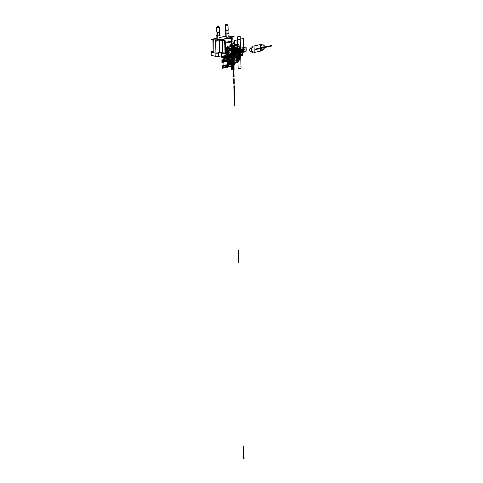 <?xml version="1.0" encoding="UTF-8"?>
<svg xmlns="http://www.w3.org/2000/svg" width="483" height="483" viewBox="0 0 483 483"><rect width="100%" height="100%" fill="white"/><g stroke="black" fill="none" stroke-linecap="round" stroke-linejoin="round"><path stroke-width="0.72" d="M221.588 40.566L224.655 41.037L225.042 53.124M222.778 53.076L222.536 41.091L219.27 40.584M212.888 39.612L213.13 51.856M234.684 54.621L235.952 54.814L233.857 55.273M225.79 57.048L223.665 57.519L221.431 57.175M215.261 56.227L218.594 56.74M222.041 57.229L218.539 56.632L221.377 57.066L221.25 53.106L221.196 57.139L226.026 57L221.093 57.024L226.122 56.891L233.694 55.225L233.899 51.283L226.279 52.961L226.11 57.187L224.293 57.38M230.602 38.495L232.8 38.833L232.812 39.208M233.035 46.066L233.204 51.433M233.138 51.452L232.897 39.226L227.632 38.417M225.881 30.501L227.372 30.52M226.147 33.581L226.159 33.925C227.722 33.943 228.266 33.798 227.795 33.502C228.35 33.816 227.807 33.955 226.159 33.925C227.722 33.943 228.266 33.798 227.795 33.502C228.266 33.798 227.722 33.943 226.159 33.925L226.008 30.52L226.159 33.925L225.796 33.768L225.639 30.363L225.796 33.768L226.159 33.925L226.008 30.52L226.159 33.925L225.796 33.768M228.157 33.532L228.797 33.629L227.022 34.088L225.156 33.804L225.79 33.641M228.018 36.859C228.622 37.173 228.03 37.3 226.237 37.251C228.03 37.3 228.622 37.173 228.018 36.859C228.622 37.173 228.03 37.3 226.237 37.251L225.839 37.088L225.688 33.774L226.086 33.943C227.879 33.973 228.477 33.822 227.867 33.484C228.381 33.81 227.783 33.961 226.086 33.943L226.237 37.318L226.086 33.943C227.783 33.961 228.381 33.81 227.867 33.484C228.381 33.81 227.783 33.961 226.086 33.943L225.688 33.774L226.086 33.943L226.237 37.251L226.086 33.943L225.688 33.774L225.839 37.143M228.362 35.827L234.17 36.714L217.658 40.349L211.174 39.352L214.772 38.706M225.796 36.134L219.56 37.505L226.098 36.303M214.923 38.525L214.011 38.96L213.74 39.86L215.569 39.896L213.74 39.866L215.587 40.143L219.24 39.763L215.587 40.143L213.74 39.866L216.173 40.119L215.587 40.143L215.931 52.955L215.587 40.143L215.931 52.955L219.602 52.822L219.24 39.763L219.602 52.822L219.258 40.004L230.578 37.765L219.24 39.763L230.578 37.765L219.258 40.004L219.602 52.822L215.931 52.955L215.587 40.143L213.74 39.86L221.564 39.751L230.578 37.765L230.614 38.869L230.578 37.765L231.544 37.294L230.421 37.541L231.333 37.106L231.393 36.418L231.544 37.306L230.578 37.765L230.614 38.869L230.578 37.765L231.544 37.294L231.592 38.646L231.544 37.306L221.564 39.751L221.6 40.946L221.564 39.751L219.258 40.004L230.421 37.541L231.333 37.106L231.393 36.418L228.381 36.219M219.155 38.809C219.789 39.141 219.167 39.28 217.272 39.22L217.247 35.82C219.137 35.899 219.765 35.784 219.125 35.476C219.662 35.772 219.041 35.887 217.247 35.82L216.831 35.657L217.247 35.82L216.831 35.657L217.247 35.82L217.272 39.22C219.167 39.28 219.789 39.141 219.155 38.809C219.789 39.141 219.167 39.28 217.272 39.22L216.855 39.051L216.843 37.451L216.855 39.063M231.333 37.106L231.592 38.646L231.333 37.106M221.407 39.521L221.6 40.946L221.407 39.521M231.629 37.276L231.647 37.674L231.635 37.276M231.653 37.885L231.683 38.658L231.653 37.885M225.434 51.796L230.995 50.576M221.981 52.556L219.469 52.828L221.25 53.106L226.279 52.961L221.262 52.792L221.093 57.024L221.25 53.106L219.469 52.828L221.25 53.106L221.377 57.066L218.533 56.632L218.419 52.665L218.539 56.632L221.093 57.024L218.684 56.644M215.931 52.955L226.279 52.961L226.122 56.891L233.597 55.334L234.678 54.748L233.694 55.225L233.899 51.283L233.718 55.219L226.098 56.897L226.279 52.961L233.899 51.283L226.279 52.961L226.026 57L233.597 55.334M211.258 55.473L215.207 56.119L215.098 52.985L215.207 56.119L211.258 55.515L211.107 51.542L211.234 55.509L215.152 56.113L211.234 55.509L211.101 51.506L213.112 51.065L211.005 51.53L214.023 51.995L211.101 51.506L213.112 51.065L211.101 51.506L211.258 55.515L211.107 51.542L214.023 51.995L211.814 52.478L217.253 53.317L219.469 52.828L223.828 53.498L236.356 50.739L233.778 50.347C235.197 50.618 235.239 50.932 233.899 51.283L233.675 55.521L234.611 55.11M215.207 56.119L211.216 55.497L211.065 51.524L211.216 55.497M232.649 54.609L232.613 53.239L227.408 54.386L227.348 55.738L227.408 54.386L232.613 53.239L232.552 54.591L227.348 55.738L232.552 54.591L232.613 53.239L227.408 54.386L227.445 55.75M227.348 55.738L232.552 54.591M234.678 54.748L234.883 50.806L233.899 51.283L234.889 50.733L233.796 50.039L233.168 50.25M234.883 50.775L233.778 50.347C235.197 50.618 235.239 50.932 233.899 51.283M233.144 49.423L234.207 49.586L233.156 49.815M231.568 37.903L232.22 37.765L231.556 37.662M215.074 52.949L215.152 56.149L215.744 56.094M218.31 52.87L218.588 56.529M216.716 41.176L215.611 41.007M213.758 40.717L213.184 40.632L213.752 40.506M219.373 35.513L220.109 35.627L218.231 35.971L216.263 35.67L217 35.537M217.368 35.796L217.344 32.367L217.368 35.796C218.932 35.857 219.475 35.754 219.004 35.5C219.475 35.754 218.932 35.857 217.368 35.796C218.932 35.857 219.475 35.754 219.004 35.5C219.566 35.766 219.016 35.869 217.368 35.796L217.344 32.367L217.368 35.796L217.006 35.657L216.976 32.222L217.006 35.657L217.368 35.513M217.247 35.82C219.041 35.887 219.662 35.772 219.125 35.476C219.662 35.772 219.041 35.887 217.247 35.82M219.348 32.204L219.373 35.639L219.348 32.204L217.664 32.415M225.464 53.088L225.217 40.741L221.576 40.186M231.429 39.377L231.828 51.735M216.782 32.162L217.133 32.349M217.428 32.397L218.932 32.379M219.542 32.138L219.222 32.325M219.065 32.355L219.131 27.561L219.167 32.234C217.35 32.337 216.68 32.234 217.157 31.926L216.764 32.089L216.734 27.416L216.764 32.089L217.157 31.926C216.583 32.252 217.253 32.355 219.167 32.234L219.131 27.561L219.517 27.398L219.131 27.561L219.517 27.398L219.554 32.065L219.167 32.234L219.554 32.065L219.517 27.398C218.823 26.142 218.28 25.69 217.875 26.04L219.131 27.561L217.875 26.04L219.131 27.561L219.517 27.398C218.823 26.142 218.28 25.69 217.875 26.04L219.131 27.561C217.314 27.67 216.644 27.567 217.121 27.253L216.734 27.416L217.121 27.253C216.644 27.567 217.314 27.67 219.131 27.561L219.101 27.235L219.131 27.561C217.314 27.67 216.644 27.567 217.121 27.253C216.644 27.567 217.314 27.67 219.131 27.561L219.167 32.234L219.554 32.065L219.167 32.234C217.35 32.337 216.68 32.234 217.157 31.926C216.583 32.252 217.253 32.355 219.167 32.234L219.161 31.908L219.167 32.234C217.35 32.337 216.68 32.234 217.157 31.926C216.583 32.252 217.253 32.355 219.167 32.234L219.167 32.234M217.121 27.253C216.644 27.567 217.314 27.67 219.131 27.561C217.314 27.67 216.644 27.567 217.121 27.253M228.205 30.163L227.904 30.405M227.584 30.483L225.905 30.526M225.959 30.532L225.428 30.236L225.217 25.605L225.428 30.236L225.929 30.532C227.517 30.556 228.272 30.417 228.211 30.109C228.248 30.423 227.487 30.562 225.929 30.532L225.857 30.423C227.795 30.453 228.435 30.29 227.783 29.928C228.332 30.272 227.692 30.441 225.857 30.423C227.795 30.453 228.435 30.29 227.783 29.928C228.332 30.272 227.692 30.441 225.857 30.423L225.646 25.792L225.857 30.423L225.428 30.236L225.857 30.423L225.646 25.792C227.481 25.81 228.127 25.641 227.571 25.291C228.127 25.641 227.481 25.81 225.646 25.792C227.481 25.81 228.127 25.641 227.571 25.291L226.551 24.18L225.646 25.792C227.481 25.81 228.127 25.641 227.571 25.291L226.551 24.18L225.646 25.792L225.217 25.605L225.646 25.792C227.481 25.81 228.127 25.641 227.571 25.291C228.127 25.641 227.481 25.81 225.646 25.792L225.217 25.605L225.646 25.792L225.857 30.423C227.692 30.441 228.332 30.272 227.783 29.928L228.211 30.109L227.783 29.928C228.435 30.29 227.795 30.453 225.857 30.423L225.839 30.012M227.571 25.291L228 25.478L228.211 30.109L228 25.478L226.823 24.162C226.104 23.981 225.567 24.458 225.217 25.605L225.646 25.792L225.676 25.37M233.017 54.549L232.999 53.861L241.385 52.019L241.403 52.701L233.017 54.549L232.981 53.178L233.017 54.549L232.999 53.861L241.385 52.019L241.403 52.701L233.017 54.549L232.999 53.861L243.311 51.603L243.323 51.935L243.329 52.273L241.403 52.701L241.385 52.019L243.311 51.615L243.323 51.935L241.403 52.701L241.385 52.019L243.311 51.615L243.323 51.935L241.403 52.701L241.385 52.019L243.311 51.603L243.329 52.273L241.403 52.701L241.385 52.019L241.403 52.701L233.017 54.549L232.981 53.178L233.017 54.549L232.999 53.861L241.385 52.019L241.403 52.701L233.017 54.549L232.981 53.178L233.017 54.549L233.5 54.44L233.482 53.758L232.999 53.861L233.017 54.549L233.5 54.44L233.482 53.758L232.999 53.861L233.017 54.549L233.5 54.44L233.482 53.758L232.999 53.861L233.017 54.549L233.5 54.44L233.482 53.758L232.999 53.861L233.017 54.549L233.5 54.44L233.482 53.758L232.999 53.861L233.017 54.549L233.5 54.44L233.482 53.758L232.999 53.861L233.017 54.549L233.5 54.44L233.482 53.758L232.999 53.867L233.017 54.549L233.5 54.44L233.482 53.758L232.999 53.861L233.017 54.549L233.5 54.446L233.482 53.842L233.005 54.03L233.029 54.887L233.506 54.784L233.482 53.855L232.999 53.945L233.017 54.549L233.5 54.434L233.482 53.764L232.999 53.867L233.048 54.531L233.5 54.434L233.482 53.764L233.029 53.861L233.017 54.537L233.488 54.102L232.999 53.861L233.017 54.549L233.494 54.144L232.999 53.861L233.017 54.549L233.488 54.096L232.999 53.861L233.017 54.549L233.488 54.096L232.999 53.861L233.017 54.549L232.981 53.178L233.017 54.549L233.983 54.331L233.965 53.649L242.297 51.814L242.315 52.502L233.983 54.331L233.965 53.649L242.297 51.814L242.315 52.502L233.983 54.331L233.965 53.649L242.297 51.814L242.369 54.356L234.026 56.052L233.965 53.649L232.999 53.861L233.343 67.046L234.026 66.895L233.681 53.691L232.999 53.842L233.017 54.549L233.983 54.331L233.965 53.649L232.999 53.861L233.017 54.549L233.494 54.193L233.011 54.301L233.494 54.241L233.011 54.319L233.035 55.116C231.858 54.537 231.84 53.691 232.969 52.599C234.14 53.184 234.158 54.03 233.035 55.128L233.512 55.014L233.5 54.41L233.017 54.513L233.494 54.193L233.011 54.247L233.114 58.226L233.591 57.821L233.482 53.818L232.999 53.915L233.096 57.525L233.579 57.423L233.482 53.812L232.999 53.915L233.096 57.525L233.579 57.423L233.482 53.812L232.999 53.915L233.337 66.708L233.82 66.606L233.482 53.812L232.999 53.915L233.096 57.525L233.579 57.423L233.482 53.812L232.999 53.915L233.096 57.525L233.579 57.423L233.482 53.812L232.999 53.915L233.337 66.708L233.82 66.606L233.482 53.812L233.017 54.519L233.5 54.416L233.482 53.758L232.999 53.861L233.017 54.549L233.5 54.44L233.482 53.758L232.999 53.861L233.017 54.549L232.981 53.178L233.017 54.549L233.983 54.331L233.965 53.649L232.999 53.861L233.017 54.549L233.983 54.331L233.965 53.649L232.999 53.861L233.017 54.549L233.5 54.44L233.482 53.758C233.186 54.712 232.86 54.778 232.516 53.969C232.818 53.015 233.138 52.943 233.482 53.758L232.999 53.861L233.017 54.549L233.5 54.44L233.482 53.758L232.999 53.861L233.017 54.549M232.975 52.907C233.863 53.353 233.881 53.987 233.023 54.82C232.136 54.374 232.124 53.734 232.975 52.907C233.863 53.353 233.881 53.987 233.023 54.82C232.136 54.374 232.124 53.734 232.975 52.907M229.497 54.977L228.912 53.903L228.87 52.363L228.405 53.154L227.753 52.611L227.879 57.604L228.115 57.205L229.002 57.356L229.497 54.977M227.898 54.984L228.55 53.879L229.25 54.688C228.827 56.022 228.381 56.119 227.898 54.984M232.015 48.294L233.681 47.932L232.866 48.874L232.015 48.294M230.264 60.55L228.338 60.961L228.296 59.421L221.89 60.828L221.866 59.989L231.164 57.827L231.085 54.827L233.011 54.38L233.398 69.021L231.466 69.419L231.345 64.601L222.041 66.527L222.023 65.827L228.429 64.414L228.399 63.351L230.331 62.917L230.264 60.55M221.788 57.018L221.769 56.33L228.181 54.923L228.199 55.605L221.788 57.018L221.769 56.33L228.175 54.923L228.199 55.605L221.788 57.018L221.769 56.33L228.181 54.923L228.199 55.605L221.788 57.018M261.569 45.36L262.323 44.853L261.828 44.249L261.297 44.37L261.569 45.36M230.753 42.081L230.729 41.176L224.323 42.667L224.341 43.416L230.753 42.081M237.835 53.486L237.823 52.804L244.229 51.391L244.247 52.073L237.835 53.486L237.823 52.798L244.235 51.391L244.247 52.073L237.835 53.486L237.823 52.804L244.229 51.391L244.247 52.073L237.835 53.486M230.313 62.247L228.381 62.639L228.344 61.106L221.932 62.512L231.23 60.333L231.128 56.33L233.054 55.883L233.398 69.021L231.466 69.419L231.369 65.736L222.065 67.668L228.471 66.099L228.423 64.088L230.349 63.629L230.313 62.247M233.289 46.368L232.323 46.579L233.289 46.368M234.943 54.12L234.919 53.438L241.331 52.031L241.349 52.713L234.943 54.12M241.325 51.578L234.919 53.07L241.325 51.578M261.448 50.069L261.472 50.908L261.997 50.793L262.456 49.846L261.955 49.266L261.448 50.069M223.774 58.678L223.75 57.93L233.048 55.768L233.078 56.746L223.774 58.678L223.732 57.248L233.029 55.086L233.078 56.746L223.774 58.678L223.732 57.248L233.029 55.086L233.078 56.746L223.774 58.678M227.62 48.656L227.716 52.339L228.181 51.548L228.87 51.397L228.791 48.397L227.62 48.656M233.748 56.348L233.072 56.499L233.416 69.703L234.098 69.552L233.748 56.348M233.06 56.088L231.128 56.487L231.085 54.827L233.011 54.38L233.06 56.088L231.128 56.487L231.085 54.827L233.011 54.38L233.06 56.088L231.128 56.487L233.06 56.088M231.073 45.511L231.417 45.849L234.146 45.251L234.466 44.768L236.815 44.249C238.258 44.128 239.079 45.07 239.272 47.08L239.556 57.821C239.465 59.892 238.705 61.184 237.274 61.697L231.858 62.47L231.532 62.959L227.849 63.768L227.39 46.326L231.073 45.511M238.97 58.292L228.658 60.562L228.701 62.271L237.956 60.236L238.97 58.292M238.505 57.223L238.27 48.125L228.393 50.298L228.628 59.397L238.505 57.223M228.314 47.425L228.362 49.139L238.668 46.664L237.57 45.39L228.314 47.425M230.282 61.045L228.35 61.432L228.296 59.421L221.89 60.828L221.866 59.989L231.164 57.827L231.085 54.827L233.011 54.38L233.355 67.517L231.429 67.916L231.345 64.601L222.041 66.527L222.023 65.827L228.429 64.414L228.387 62.881L230.319 62.422L230.282 61.045M232.709 61.353L233.681 61.142L232.709 61.353M236.519 53.432L237.135 55.569L237.364 55.171L238.252 55.322L238.125 50.329L237.503 51.15L237.002 50.57L236.519 53.432M236.755 53.033L237.401 51.929L238.101 52.738C237.684 54.072 237.231 54.174 236.755 53.033M233.983 59.427L232.317 59.795L233.132 58.848L233.983 59.427M230.3 61.752L228.368 62.168L228.344 61.106L221.932 62.512L221.914 61.806L231.212 59.644L231.085 54.827L233.011 54.38L233.398 69.021L231.466 69.419L231.387 66.419L222.083 68.351L222.065 67.511L228.471 66.099L228.435 64.559L230.361 64.124L230.3 61.752M234.937 53.806L241.349 52.472L234.937 53.806M252.706 51.301L252.217 52.943L253.225 52.725L252.706 51.301M236.875 46.622L236.954 49.622L238.125 49.363L238.047 46.362L236.875 46.622M234.973 53.426L234.992 54.114L233.066 54.537L233.048 53.848L234.973 53.426L234.992 54.114L233.066 54.537L233.048 53.848L233.367 66.443L234.001 66.165L233.675 53.848L233.041 53.855L234.973 53.426M237.256 61.214L238.385 59.451L238.3 56.137L237.129 56.396L237.256 61.214M253.074 46.887L253.056 46.181L252.048 46.404L252.313 47.394L253.074 46.887M224.667 55.799L224.686 56.547L231.097 55.219L231.073 54.313L224.667 55.799M241.681 52.641L241.687 51.953L245.286 51.156L245.304 51.844L241.681 52.641L241.687 51.953L245.286 51.156L245.304 51.844L241.705 52.635L241.663 51.959L245.286 51.156L245.304 51.844L241.681 52.641M233.029 55.026C231.955 54.482 231.931 53.704 232.969 52.701C234.044 53.239 234.068 54.018 233.029 55.026C234.068 54.018 234.044 53.239 232.969 52.701C231.931 53.704 231.955 54.482 233.029 55.026C234.068 54.018 234.044 53.239 232.969 52.701C231.931 53.704 231.955 54.482 233.029 55.026C231.955 54.482 231.931 53.704 232.969 52.701C234.044 53.239 234.068 54.018 233.029 55.026L233.343 66.932L233.826 66.823L233.512 54.917L233.029 55.026L233.343 66.932L233.826 66.823L233.512 54.917L233.029 55.026L233.476 72.13L233.959 72.021L233.826 66.823L233.343 66.932L233.476 72.13L233.959 72.021L233.826 66.823L233.343 66.932L233.826 66.823L233.512 54.917L233.029 55.026L233.343 66.932L233.826 66.823L233.512 54.917L233.029 55.026M233.669 60.918L233.186 61.027L233.277 64.444L233.76 64.342L233.669 60.918L233.186 61.027L233.277 64.444L233.76 64.342L233.669 60.918L233.186 61.027L233.367 67.831L233.844 67.656L233.76 64.342L233.277 64.444L233.361 67.765L233.844 67.723L233.76 64.342L233.277 64.444L233.367 67.831L233.844 67.656L233.76 64.342L233.277 64.444L233.361 67.765L233.844 67.729L233.76 64.342L233.277 64.444L233.76 64.342L233.669 60.918L233.186 61.027L233.277 64.444L233.76 64.342L233.669 60.918M226.859 51.633L225.06 54.494L225.114 56.71L227.046 58.751L228.61 59.27L237.624 57.284L239.139 56.088L240.939 53.227L240.884 51.017L238.952 48.976L237.388 48.457L228.381 50.437L226.859 51.633M229.437 54.645C228.882 56.408 228.29 56.541 227.65 55.038C228.199 53.275 228.797 53.142 229.437 54.645M236.519 53.088C237.099 51.228 237.727 51.089 238.397 52.677C237.817 54.531 237.189 54.67 236.519 53.088M244.084 458.741L243.752 445.948L243.269 446.057L243.607 458.85L244.084 458.741L243.752 445.948L243.269 446.057L243.607 458.85L244.084 458.741L243.752 445.948L243.269 446.057L243.607 458.85L244.084 458.741L243.752 445.948L243.269 446.057L243.607 458.85L244.084 458.741M234.738 40.403L235.076 53.202L237.618 52.641L237.286 39.848L234.738 40.403L235.076 53.202L237.618 52.641L237.286 39.848L234.738 40.403M238.952 262.752L238.62 249.953L238.137 250.061L238.475 262.855L238.952 262.752L238.62 249.953L238.137 250.061L238.475 262.855L238.952 262.752M234.382 40.481L234.72 53.281L237.262 52.719L236.924 39.926L234.382 40.481L234.72 53.281L243.728 51.295L243.396 38.501L234.382 40.481L234.72 53.281L237.262 52.719L236.924 39.926L234.382 40.481L234.72 53.281L243.728 51.295L243.396 38.501L234.382 40.481M226.63 47.406L226.636 51.536L228.368 50.123L237.382 48.137L239.17 48.783L239.061 44.81L226.63 47.406M233.941 89.856L234.424 89.747L234.321 85.781L233.838 85.883L233.941 89.856L234.424 89.747L234.321 85.781L233.838 85.883L233.941 89.856M233.814 49.689L233.893 53.667L246.227 50.95L246.101 46.99L233.814 49.689L233.893 53.667L237.69 52.828L237.594 48.861L233.814 49.689M244.428 48.982L244.458 49.966L235.589 51.916L235.662 50.751L244.428 48.982M226.521 55.285L227.058 55.171L227.034 54.181L226.521 55.285M232.081 45.583L232.758 44.659L232.776 45.426L232.081 45.583M242.683 51.126L234.014 53.033L234.026 53.637L242.701 51.729L242.683 51.126M233.005 54.084L233.325 66.388L233.808 66.28L233.488 53.975L233.005 54.12L233.029 54.977L233.512 54.941L233.482 53.782L232.999 53.885L233.488 53.957L233.005 54.054L233.108 57.918L233.597 58.123L233.494 54.138L232.999 53.927L233.108 57.93L233.585 57.815L233.488 53.945L233.005 54.09M234.044 66.147L233.724 53.848L233.066 53.987L233.392 66.292L234.044 66.147M243.239 47.618L240.794 48.155L240.902 52.122L243.619 51.524L243.239 47.618M233.911 88.733L234.001 92.205L234.484 92.102L234.4 88.769L233.911 88.733M229.443 64.336L237.062 62.657C238.548 62.12 239.339 60.767 239.423 58.612L239.363 56.185L237.63 57.604L228.616 59.584L226.835 58.944L226.895 61.371C227.095 63.466 227.946 64.45 229.443 64.336M234.219 48.191L234.503 58.938L231.683 59.59L231.399 48.777L234.219 48.191M233.627 50.009L232.655 50.22L232.848 57.61L233.82 57.399L233.627 50.009M239.604 53.716L238.783 53.897L238.747 52.526L239.665 52.327L239.604 53.716M239.767 59.807L238.94 59.989L238.747 52.599L239.574 52.418L239.767 59.807M239.707 53.83L238.783 54.036L238.747 52.665L239.574 52.484L239.707 53.83M239.858 59.783L238.94 59.989L238.747 52.599L239.665 52.393L239.858 59.783M231.677 68.188L231.484 60.804L232.45 60.586L232.643 67.976L231.677 68.188M232.999 53.957L233.283 64.704L233.766 64.601L233.482 53.855L232.999 53.957M245.986 51.005L245.859 47.038L242.17 47.853L242.303 51.814L245.986 51.005M238.862 52.575L238.783 48.596L236.435 49.115L236.265 53.142L238.862 52.575M234.557 94.934L234.424 89.699L233.941 89.808L234.08 95.042L234.557 94.934M255.573 49.586L255.561 49.169L258.351 48.288L266.688 46.453L266.707 47.135L255.573 49.586L255.561 49.073L258.351 48.288L266.688 46.453L266.707 47.135L255.573 49.586M240.552 52.333L237.829 52.931L238.149 68.755L241.053 68.115L240.552 52.333M271.983 45.559L271.995 45.97L260.862 48.421L260.85 47.732L271.983 45.559M233.579 57.543L233.494 54.211L233.011 54.313L233.096 57.646L233.579 57.543M231.043 45.348L230.162 45.541L231.755 42.619C232.365 41.707 232.993 41.574 233.645 42.208L235.372 44.394L234.394 44.75L233.132 43.023L232.305 43.204L231.043 45.348M223.726 56.94L232.069 55.243L232.13 57.646L223.792 59.481L223.726 56.94M251.359 47.805L250.943 47.642L249.675 49.658L249.705 50.83L251.063 52.267L251.462 51.929L251.359 47.805M232.1 56.475L223.768 58.449L223.701 55.907L232.033 54.072L232.1 56.475M233.905 88.546L234.364 105.988L234.847 105.886L234.388 88.437L233.905 88.546M233.651 78.826L233.796 84.199L234.273 83.951L234.134 78.717L233.651 78.826M271.983 45.462L271.995 45.97L260.862 48.421L260.85 47.732L271.983 45.462M231.671 63.195L232.866 64.704L233.694 64.523L234.835 62.404L235.843 62.18L234.243 65.102C233.633 66.014 233.005 66.153 232.359 65.519L230.626 63.327L231.671 63.195M233.995 54.82L242.327 52.846L242.394 55.388L234.056 57.223L233.995 54.82M233.488 53.999L233.005 54.156L233.488 53.999M233.005 54.048L233.108 57.912L233.585 57.809L233.488 53.939L233.005 54.048M237.817 52.671L240.546 52.073L240.22 36.249L237.316 36.889L237.817 52.671M263.458 44.889L263.06 45.233L263.169 49.351L263.579 49.514L264.853 47.497L264.823 46.326L263.458 44.889M232.963 52.526C234.201 53.148 234.225 54.042 233.035 55.195C231.798 54.573 231.774 53.685 232.963 52.526M241.705 52.635L241.663 51.959L245.286 51.156L245.304 51.844L241.705 52.635M231.091 54.984L224.68 56.378L224.667 55.696L231.073 54.283L231.085 54.971M227.861 57.743L227.964 61.746L229.177 62.995L229.051 58.171L228.362 58.322L227.861 57.743M233.029 55.086L233.06 56.064L223.756 57.996L223.732 57.248L233.029 55.086L233.271 64.136L223.967 66.068L223.732 57.248L233.029 55.086L233.271 64.136L223.967 66.068L223.732 57.248L233.029 55.092C231.894 54.519 231.87 53.698 232.969 52.629C234.11 53.202 234.128 54.024 233.029 55.092L233.995 54.881L233.029 55.092C231.894 54.519 231.87 53.698 232.969 52.629C234.11 53.202 234.128 54.024 233.029 55.092M233.253 63.478L231.321 63.877L231.085 54.827L233.011 54.38L233.253 63.478L231.321 63.877L231.085 54.827L233.011 54.38L233.38 68.405L231.454 68.803L231.375 65.803L222.071 67.735L221.896 61.19L231.194 59.029L231.085 54.827L233.011 54.38L233.38 68.405L231.454 68.803L231.345 64.601L222.041 66.527L221.866 59.989L231.164 57.827L231.085 54.827L233.011 54.38L233.253 63.478M236.386 60.786L236.278 56.583L229.902 57.984L230.011 62.186L236.386 60.786M229.648 48.209L229.727 51.21L236.102 49.809L236.024 46.809L229.648 48.209M254.239 52.502L260.458 51.132L260.283 44.593L254.07 45.957L254.239 52.502M233.114 48.892C231.846 48.252 231.822 47.34 233.041 46.157C234.309 46.797 234.333 47.708 233.114 48.892M232.401 47.672C232.884 48.807 233.331 48.711 233.748 47.376C233.271 46.241 232.818 46.338 232.401 47.672M233.386 68.707L233.869 68.604L233.796 65.658L233.313 65.766L233.386 68.707L233.869 68.604L233.796 65.658L233.313 65.766L233.386 68.707L233.869 68.604L233.796 65.658L233.313 65.766L233.386 68.707L233.869 68.604L233.796 65.658L233.313 65.766L233.386 68.707M227.704 55.026C228.326 56.487 228.906 56.36 229.443 54.645C228.821 53.184 228.242 53.311 227.704 55.026M233.675 53.716C233.192 52.575 232.74 52.677 232.323 54.011C232.806 55.147 233.259 55.05 233.675 53.716C233.192 52.575 232.74 52.677 232.323 54.011C232.806 55.147 233.259 55.05 233.675 53.716M233.531 53.746C233.204 54.796 232.848 54.869 232.468 53.981C232.8 52.931 233.15 52.852 233.531 53.746M232.981 53.112C232.311 53.764 232.323 54.265 233.017 54.615C233.687 53.963 233.675 53.462 232.981 53.112M233.965 72.16L233.482 72.263L233.603 76.918L234.086 76.815L233.965 72.16L233.482 72.263L233.603 76.918L234.086 76.815L233.965 72.16L233.482 72.263L233.603 76.918L234.086 76.815L233.965 72.16L233.482 72.263L233.603 76.918L234.086 76.815L233.965 72.16M233.44 61.462C232.172 60.822 232.148 59.91 233.367 58.727C234.635 59.367 234.66 60.278 233.44 61.462M233.38 59.137C232.528 59.964 232.54 60.604 233.428 61.051C234.285 60.224 234.267 59.584 233.38 59.137M236.561 53.076C237.177 54.543 237.757 54.41 238.294 52.695C237.672 51.234 237.099 51.361 236.561 53.076M233.343 66.932L233.476 72.13L233.959 72.021L233.826 66.823L233.343 66.932L233.476 72.13L233.959 72.021L233.826 66.823L233.343 66.932M228.006 30.254L228.163 33.659L228.006 30.254M230.741 36.189L231.146 36.249L230.741 36.189M213.746 39.835L213.806 39.147L213.746 39.835M214.597 38.598L216.849 38.097L214.597 38.598M223.895 36.545L224.215 36.485L223.895 36.545M213.74 39.866L213.963 52.665L213.74 39.866M226.05 57L233.687 55.316L226.05 57M234.889 50.733L234.666 54.977M211.337 55.63L215.285 56.233M216.831 35.754L216.843 37.445L216.831 35.754M219.089 32.355L216.764 32.089L219.554 32.065L219.089 32.355M217.875 26.04L216.734 27.416L217.875 26.04M228 25.478L226.823 24.162L228 25.478M225.217 25.605C225.35 24.591 225.887 24.114 226.823 24.162"/></g></svg>
